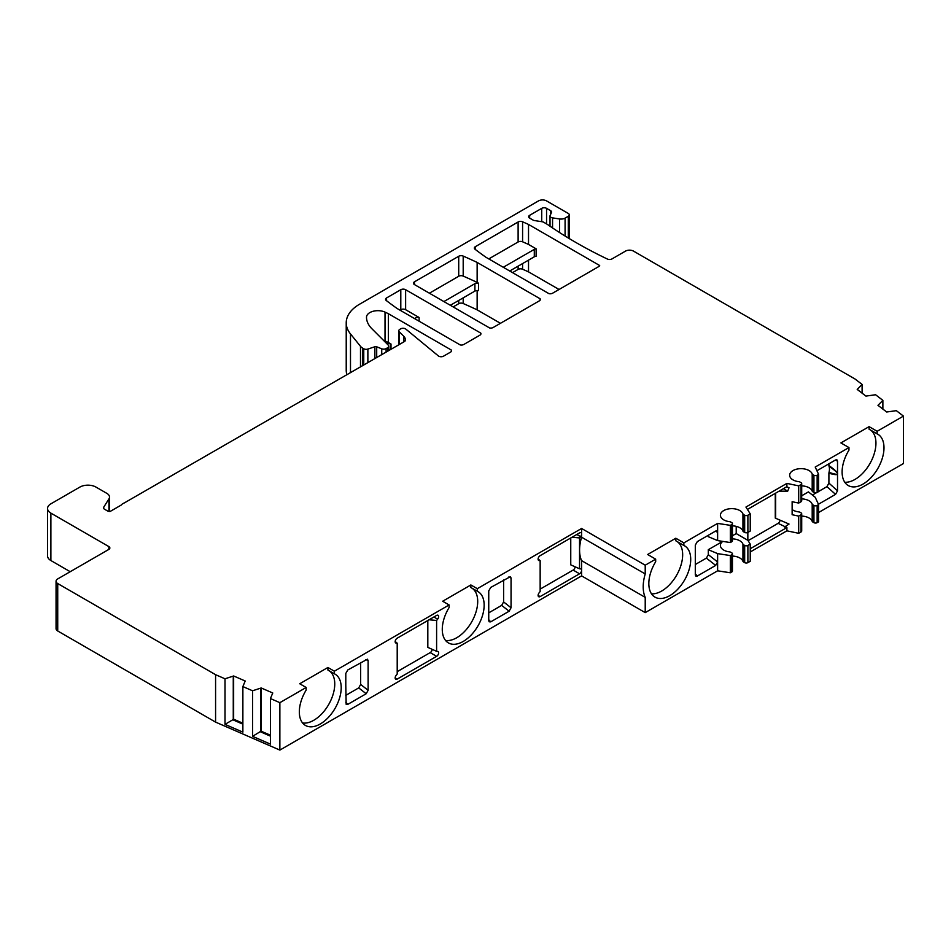 <?xml version="1.0" encoding="UTF-8"?>
<svg xmlns="http://www.w3.org/2000/svg" width="951" height="951" viewBox="0 0 951 951"><rect width="100%" height="100%" fill="white"/><g stroke="black" fill="none" stroke-linecap="round" stroke-linejoin="round"><path stroke-width="1.43" d="M882.873 409.085L882.873 400.347L877.975 405.328L886.689 411.997L896.341 410.666L903.45 416.11L903.45 463.529L818.609 512.518M270.441 735.218L261.204 731.2L261.204 687.965L272.759 692.982L270.441 698.557L279.867 702.67L306.174 687.478L299.731 683.757L327.917 667.483L334.36 671.204L449.122 604.955L442.679 601.234L470.864 584.96L477.307 588.681L581.596 528.471L645.218 565.191L655.679 559.152L647.631 554.504L675.816 538.23L683.864 542.878L717.625 523.395L730.332 525.356L731.783 524.512A2.282 1.32 0 0 0 732.448 523.585A2.282 1.32 0 0 0 731.783 522.658L730.689 522.016A2.282 1.32 0 0 0 729.524 521.659A11.388 6.574 0 0 1 720.394 515.216A11.388 6.574 0 0 1 730.653 508.678A11.388 6.574 0 0 1 742.945 513.909A2.282 1.32 0 0 0 743.575 514.574L744.669 515.216A2.282 1.32 0 0 0 747.89 515.216L750.232 513.861L745.941 507.049L786.893 483.393L798.697 485.878L801.039 484.523A2.282 1.32 0 0 0 801.705 483.595A2.282 1.32 0 0 0 801.039 482.668L799.946 482.038A2.282 1.32 0 0 0 798.781 481.67A11.388 6.574 0 0 1 789.651 475.227A11.388 6.574 0 0 1 799.91 468.688A11.388 6.574 0 0 1 812.202 473.931A2.282 1.32 0 0 0 812.832 474.597L813.925 475.227A2.282 1.32 0 0 0 817.147 475.227L818.609 474.383L815.209 467.048L848.958 447.564L840.91 442.916L869.095 426.642L877.143 431.29L903.45 416.11M261.204 687.965L252.562 690.783L252.562 736.347L270.441 744.122L270.441 698.557M242.874 723.224L233.649 719.206L233.649 675.971L245.203 680.999L242.874 686.574L252.562 690.783M233.649 675.971L225.007 678.8L225.007 724.365L242.874 732.139L242.874 686.574M108.866 549.393A3.412 1.973 0 0 0 109.864 547.99A3.412 1.973 0 0 0 108.866 546.599L108.866 549.393L57.726 578.909A5.694 3.293 0 0 0 56.061 581.239A5.694 3.293 0 0 0 57.726 583.557L215.58 674.687L225.007 678.8M387.83 351.133L387.83 347.602A3.412 1.973 0 0 0 388.828 346.212A3.412 1.973 0 0 0 388.377 345.225L371.841 328.689A39.859 23.014 0 0 1 366.504 317.277A11.388 6.574 0 0 0 366.504 317.277A11.388 6.574 0 0 1 372.97 311.322A11.388 6.574 0 0 1 385.024 312.118A455.565 263.011 180 0 1 388.353 313.687L451.333 350.039A3.412 1.973 0 0 1 451.547 350.729A3.412 1.973 0 0 1 450.548 352.12L443.546 356.161A3.412 1.973 0 0 1 438.328 355.9L405.863 329.129A3.412 1.973 0 0 0 400.644 328.856L399.789 329.355A3.412 1.973 0 0 0 398.79 330.746A3.412 1.973 0 0 0 399.242 331.733L403.783 336.274A11.388 6.574 180 0 1 405.304 339.566A11.388 6.574 180 0 1 404.924 341.266L124.177 503.008A9.106 5.266 0 0 0 121.122 505.124L110.138 511.46A3.412 1.973 180 0 1 107.415 510.889L104.527 509.225A3.412 1.973 180 0 1 103.528 507.822A3.412 1.973 180 0 1 103.73 507.156L108.961 498.871A9.106 5.266 0 0 0 109.508 497.076A9.106 5.266 0 0 0 106.833 493.355L95.98 487.09A11.388 6.574 0 0 0 79.872 487.09L50.89 503.828A11.388 6.574 0 0 0 47.55 508.476A11.388 6.574 0 0 0 50.89 513.124L108.866 546.599M387.83 347.602L386.106 348.601A3.412 1.973 0 0 1 381.731 348.815L376.703 346.794L376.703 357.552M363.757 365.041L363.757 348.767A3.412 1.973 0 0 0 367.871 349.076L374.872 346.746A1.712 0.987 180 0 1 376.703 346.794M363.757 348.767L362.759 348.185A11.388 6.574 0 0 1 360.488 346.319L350.491 333.932L350.491 372.697M529.648 215.318L529.648 218.112A3.412 1.973 0 0 1 528.649 216.721A3.412 1.973 0 0 1 529.648 215.318L541.725 208.352A3.412 1.973 0 0 1 546.563 208.352L550.593 210.67A3.412 1.973 0 0 1 551.592 212.073A3.412 1.973 0 0 1 551.473 212.584L550.13 215.461A3.412 1.973 0 0 0 550.023 215.972A3.412 1.973 0 0 0 552.555 217.874L559.58 218.968A5.694 3.293 0 0 0 565.084 218.112L568.306 216.257A3.412 1.973 0 0 0 569.304 214.855A3.412 1.973 0 0 0 568.306 213.464L546.563 200.911A5.694 3.293 0 0 0 538.504 200.911L359.561 304.225A45.553 26.307 0 0 0 346.223 322.817A45.553 26.307 0 0 0 350.491 333.932M529.648 218.112L533.024 220.061A3.412 1.973 0 0 0 534.557 220.573L542.177 221.749A3.412 1.973 180 0 1 543.71 222.261L546.777 224.032A11.388 6.574 0 0 1 547.491 224.484A455.565 263.011 0 0 0 607.38 259.041A3.412 1.973 0 0 0 611.98 258.922L625.485 251.123A5.694 3.293 0 0 1 633.532 251.123L854.997 378.985L862.105 384.43L857.208 389.423L865.921 396.091L875.574 394.748L882.873 400.347M475.357 246.666L518.117 221.987A3.412 1.973 0 0 1 522.586 221.809A455.565 263.011 180 0 1 528.518 224.436L599.677 265.519A3.412 1.973 0 0 1 598.726 266.577L552.579 293.217A3.412 1.973 0 0 1 548.977 293.669L485.997 257.305A455.565 263.011 180 0 1 475.036 249.257A3.412 1.973 0 0 1 474.359 248.068A3.412 1.973 0 0 1 475.357 246.666L475.357 249.495M539.336 300.861A3.412 1.973 0 0 0 540.334 299.47A3.412 1.973 0 0 0 540.12 298.78L477.14 262.428A455.565 263.011 180 0 0 463.196 256.092A3.412 1.973 0 0 0 458.715 256.271L414.493 281.805A3.412 1.973 0 0 0 413.483 283.208A3.412 1.973 0 0 0 414.493 284.599L489.587 327.952A3.412 1.973 0 0 0 493.189 327.501L539.336 300.861M386.57 297.936L400.799 289.71A3.412 1.973 0 0 1 405.625 289.71L480.73 333.076A3.412 1.973 0 0 1 480.944 333.753A3.412 1.973 0 0 1 479.934 335.156L463.803 344.476A3.412 1.973 0 0 1 460.189 344.928L397.209 308.564A455.565 263.011 180 0 1 386.261 300.516A3.412 1.973 0 0 1 385.571 299.327A3.412 1.973 0 0 1 386.57 297.936L386.57 300.754M878.486 405.114L878.486 405.72M857.707 389.209L857.707 389.803M862.105 393.167L862.105 384.43M47.55 508.476L47.55 555.895A11.388 6.574 0 0 0 50.89 560.543L70.208 571.706M56.061 581.239L56.061 628.659A5.694 3.293 0 0 0 57.726 630.988L215.58 722.118L279.867 750.089L581.596 575.89L645.218 612.622L717.625 570.814L730.332 572.775L731.783 571.943A2.282 1.32 0 0 0 732.448 571.004L732.448 553.803A2.282 1.32 0 0 0 731.783 552.876L730.689 552.246A2.282 1.32 0 0 0 729.524 551.877A11.388 6.574 0 0 1 720.394 545.434A11.388 6.574 0 0 1 722.808 541.392M744.669 545.434L744.669 562.635A2.282 1.32 0 0 0 747.89 562.635L747.89 545.434A2.282 1.32 0 0 1 744.669 545.434L743.575 544.804A2.282 1.32 0 0 1 742.945 544.138L742.945 561.34A11.388 6.574 0 0 0 732.448 556.073M742.945 561.34A2.282 1.32 0 0 0 743.575 562.005L744.669 562.635M747.89 562.635L750.232 561.292L750.232 544.091L747.843 540.299L747.843 532.441M750.232 551.984L786.893 530.824L798.697 533.309L801.039 531.954A2.282 1.32 0 0 0 801.705 531.027L801.705 513.825A2.282 1.32 0 0 0 801.039 512.886L799.946 512.256A2.282 1.32 0 0 0 798.781 511.9A11.388 6.574 0 0 1 792.135 509.546M813.925 505.456L813.925 522.658A2.282 1.32 0 0 0 817.147 522.658L817.147 505.456A2.282 1.32 0 0 1 813.925 505.456L812.832 504.815A2.282 1.32 0 0 1 812.202 504.149L812.202 521.35A11.388 6.574 0 0 0 801.705 516.096M812.202 521.35A2.282 1.32 0 0 0 812.832 522.016L813.925 522.658M817.147 522.658L818.609 521.814L818.609 504.612L815.209 497.278L808.421 491.893L801.705 495.768M346.223 322.817L346.223 370.248A45.553 26.307 0 0 0 346.901 374.765M500.452 323.304L477.14 309.848A455.565 263.011 0 0 0 463.196 303.524L463.196 297.865M453.14 306.923L458.715 303.702A3.412 1.973 180 0 1 463.196 303.524M512.541 272.628L518.117 269.406A3.412 1.973 180 0 1 522.586 269.228L522.586 263.57M559.045 289.484L528.518 271.867A455.565 263.011 0 0 0 522.586 269.228M522.586 221.809L522.586 241.804A455.565 263.011 0 0 1 528.518 244.431L536.126 248.817A3.412 1.973 0 0 0 534.296 249.376L503.281 267.279M522.586 241.804A3.412 1.973 0 0 0 518.117 241.982L488.778 258.91M478.508 283.208A3.412 1.973 0 0 0 474.906 283.66L474.906 291.101A3.412 1.973 0 0 1 478.508 290.649L478.508 283.208L477.14 282.411A455.565 263.011 0 0 0 463.196 276.087A3.412 1.973 0 0 0 458.715 276.265L429.388 293.205M474.906 283.66L443.879 301.574M528.518 271.867L528.518 260.146M534.296 249.376L534.296 256.806A3.412 1.973 0 0 1 536.126 256.259L536.126 248.817M528.518 244.431L528.518 224.436M534.296 256.806L509.724 270.999M474.906 291.101L450.322 305.295M477.14 309.848L477.14 290.531M477.14 282.411L477.14 262.428M540.12 300.159L540.12 298.78M419.118 321.212L419.118 317.491L405.625 309.705A3.412 1.973 0 0 0 400.799 309.705L399.991 310.169M480.73 334.443L480.73 333.076M419.118 317.491A3.412 1.973 0 0 0 415.516 317.955L414.493 318.537M385.024 312.118L385.024 340.945A455.565 263.011 0 0 1 388.353 342.515L388.353 313.687M391.004 349.302L391.004 344.036A10.247 5.92 0 0 0 386.641 343.489M388.353 342.515L391.004 344.036M451.333 351.418L451.333 350.039M385.024 340.945A11.388 6.574 0 0 0 383.515 340.363M215.58 674.687L215.58 722.118M279.867 702.67L279.867 750.089M233.268 676.256L233.268 719.503L225.007 724.365M242.874 724.151L232.626 719.693M270.441 736.145L260.182 731.688L261.204 731.2M252.562 736.347L260.182 731.688M260.836 688.251L260.836 731.485M581.596 528.471L581.596 534.046A2.853 1.64 120 0 0 581.002 532.738A2.853 1.64 120 0 0 579.575 532.881L540.12 555.669A2.853 1.64 120 0 0 538.254 558.178A2.853 1.64 120 0 0 538.694 560.46A2.853 1.64 120 0 0 539.11 560.591L540.156 560.674L540.156 591.534L539.11 592.83A2.853 1.64 120 0 0 538.694 596.717A2.853 1.64 120 0 0 540.12 596.586L579.575 573.798A2.853 1.64 120 0 0 581.596 570.315L581.596 575.89M306.174 687.478L306.174 690.057A29.612 17.094 -60 0 0 305.461 725.447A29.612 17.094 -60 0 0 335.073 708.352A29.612 17.094 -60 0 0 335.073 674.152A29.612 17.094 -60 0 0 334.36 673.783L327.917 670.063L327.917 667.483M334.36 671.204L334.36 673.783M449.122 604.955L449.122 607.523A29.612 17.094 -60 0 0 448.408 642.912A29.612 17.094 -60 0 0 478.02 625.817A29.612 17.094 -60 0 0 478.02 591.629A29.612 17.094 -60 0 0 477.307 591.249L470.864 587.54L470.864 584.96M477.307 588.681L477.307 591.249M345.795 685.623L345.795 673.439L347.816 669.944L367.419 659.198L368.12 660.553L368.12 690.295L366.183 693.743L347.769 704.382L346.164 704.311L345.795 685.623M488.743 620.575L488.743 590.904L490.752 587.421L510.366 576.675L511.056 578.018L511.056 607.76L509.13 611.22L490.704 621.859L489.111 621.788L488.743 620.575M397.173 679.109L436.64 656.333A2.853 1.64 120 0 0 438.494 653.824A2.853 1.64 120 0 0 438.054 651.542A2.853 1.64 120 0 0 437.638 651.411L436.604 651.316L436.604 620.468L437.638 619.172A2.853 1.64 120 0 0 438.054 615.273A2.853 1.64 120 0 0 436.64 615.416L397.173 638.192A2.853 1.64 120 0 0 395.319 640.701A2.853 1.64 120 0 0 395.747 642.983A2.853 1.64 120 0 0 396.163 643.114L397.209 643.209L397.209 674.057L396.163 675.353A2.853 1.64 120 0 0 395.747 679.252A2.853 1.64 120 0 0 397.173 679.109L395.164 677.944M581.596 537.208A37.588 21.695 120 0 0 581.596 560.638L581.596 570.315A2.853 1.64 120 0 0 581.002 569.007A2.853 1.64 120 0 0 580.585 568.876L579.551 568.781L579.551 537.933L580.585 536.637A2.853 1.64 120 0 0 581.596 534.046L581.596 537.208L645.218 573.94A37.588 21.695 120 0 0 645.218 597.371L645.218 612.622M329.308 670.871A29.612 17.094 -60 0 1 329.842 702.385A29.612 17.094 -60 0 1 302.596 722.974M472.255 588.336A29.612 17.094 -60 0 1 472.79 619.862A29.612 17.094 -60 0 1 445.543 640.439M345.795 695.371L358.717 687.906L360.655 684.458L360.655 662.538M488.743 612.848L501.664 605.383L503.602 601.924L503.602 580.003M436.64 656.333L430.197 652.612L397.209 671.656M436.604 651.316L427.819 647.381L427.819 620.504M430.197 652.612A2.853 1.64 120 0 0 432.194 649.343M579.575 573.798L573.132 570.077L540.156 589.121M579.551 568.781L570.755 564.858L570.755 537.981M573.132 570.077A2.853 1.64 120 0 0 575.141 566.82M436.604 620.468L429.079 619.779M395.164 641.461L397.209 643.209M579.551 537.933L572.015 537.244M538.111 558.926L540.156 560.674M645.218 565.191L645.218 573.94M581.596 560.638L645.218 597.371M786.893 530.824L786.893 527.567L750.232 548.739M747.438 509.427L786.893 486.65L786.893 483.393M717.625 570.814L717.625 561.97L715.699 565.417L697.273 576.056L695.68 575.985L695.3 574.784L695.3 545.113L697.321 541.618L715.592 531.074L716.923 530.872L717.625 532.227L717.625 523.395M683.864 542.878L683.864 545.458A29.612 17.094 -60 0 1 684.577 545.826A29.612 17.094 -60 0 1 684.577 580.027A29.612 17.094 -60 0 1 654.966 597.121A29.612 17.094 -60 0 1 655.679 561.732L655.679 559.152M877.143 431.29L877.143 433.87A29.612 17.094 -60 0 1 877.856 434.238A29.612 17.094 -60 0 1 877.856 468.439A29.612 17.094 -60 0 1 848.244 485.533A29.612 17.094 -60 0 1 848.958 450.144L848.958 447.564M816.921 470.745L835.501 459.987L836.892 459.808L837.522 461.14L837.522 490.811L835.56 494.365L818.442 504.244M750.232 513.861L750.232 531.062L747.89 532.417L747.89 515.216M736.217 526.367L736.217 533.582L732.448 535.758M736.217 533.582L747.843 540.299M747.89 545.434L750.232 544.091M742.945 544.138A11.388 6.574 0 0 0 732.448 538.872M722.701 541.381L708.293 549.702L717.625 553.613L730.332 555.574L731.783 554.742A2.282 1.32 0 0 0 732.448 553.803M677.207 541.606A29.612 17.094 -60 0 1 678.122 572.395A29.612 17.094 -60 0 1 651.506 593.828M683.864 545.458L675.816 540.81L675.816 538.23M870.486 430.018A29.612 17.094 -60 0 1 871.401 460.807A29.612 17.094 -60 0 1 844.773 482.24M877.143 433.87L869.095 429.222L869.095 426.642M715.295 531.252L717.625 532.227L717.625 540.596L708.293 536.685L708.293 535.282M695.3 564.514L706.367 558.118L708.293 554.79L708.293 549.702M828.903 463.791L828.903 465.526C834.36 469.449 837.237 472.053 837.522 473.336M837.522 474.062C837.26 475.048 834.384 474.763 828.903 473.218L829.022 472.362A11.388 6.574 120 0 0 829.022 466.252L828.903 465.526M828.903 473.218L828.903 483.096L837.522 490.811M818.609 491.465L826.942 486.65L828.903 483.096M812.404 495.043L816.445 492.713M786.893 527.567L778.096 523.347L748.08 540.679M784.539 527.08L789.021 524.049L775.279 518.093L775.279 493.367M778.096 523.347A2.853 1.64 120 0 0 780.082 520.185M708.293 554.79A2.853 0.725 128 0 0 708.329 554.695L717.625 561.97L717.625 553.613M730.332 555.574L730.332 572.775M717.625 540.596L730.332 542.557L731.783 541.713A2.282 1.32 0 0 0 732.448 540.786L732.448 523.585M730.332 525.356L730.332 542.557M742.945 513.909L742.945 531.11A11.388 6.574 0 0 0 732.448 525.855M742.945 531.11A2.282 1.32 0 0 0 743.575 531.787L744.669 532.417A2.282 1.32 0 0 0 747.89 532.417M798.697 485.878L798.697 503.079L792.135 501.7L792.135 514.717L798.697 516.108L801.039 514.753A2.282 1.32 0 0 0 801.705 513.825M798.697 503.079L801.039 501.736A2.282 1.32 0 0 0 801.705 500.797L801.705 483.595M812.202 473.931L812.202 491.132A11.388 6.574 0 0 0 801.705 485.866M812.202 491.132A2.282 1.32 0 0 0 812.832 491.798L813.925 492.428A2.282 1.32 0 0 0 817.147 492.428L818.609 491.596L818.609 474.383M817.147 505.456L818.609 504.612M812.202 504.149A11.388 6.574 0 0 0 801.705 498.883M798.697 516.108L798.697 533.309M775.671 518.319L775.671 493.129M786.715 486.757L789.021 487.78L787.701 491.156L779.059 491.18M829.022 472.362C840.494 476.237 840.494 474.204 829.022 466.252M518.117 269.406L518.117 266.161M458.715 303.702L458.715 300.445M463.196 256.092L463.196 276.087M458.715 256.271L458.715 276.265M414.493 281.805L414.493 284.599M518.117 221.987L518.117 241.982M405.625 289.71L405.625 309.705M415.516 317.955L415.516 319.132M400.799 289.71L400.799 309.705M367.871 362.652L367.871 349.076M362.759 365.612L362.759 348.185M360.488 366.92L360.488 346.319M541.725 208.352L541.725 221.678M546.563 208.352L546.563 223.913M550.593 210.67L550.593 214.486M552.555 227.943L552.555 217.874M559.58 218.968L559.58 232.567M565.084 218.112L565.084 236.026M568.306 216.257L568.306 238M374.872 346.746L374.872 358.61M381.731 354.664L381.731 348.815M386.106 352.132L386.106 348.601M399.242 331.733L399.242 344.547M403.783 336.274L403.783 341.92M103.73 507.156L103.73 508.5M108.961 498.871L108.961 511.4M50.89 513.124L50.89 560.543M57.726 630.988L57.726 583.557M347.769 704.382L345.795 702.183M358.717 687.906L366.183 693.743M360.655 684.458L368.12 690.295M368.12 660.553L365.778 659.578M490.704 621.859L488.743 619.66M501.664 605.383L509.13 611.22M503.602 601.924L511.056 607.76M511.056 578.018L508.726 577.043M437.638 619.172L433.882 616.997M396.163 643.114L395.426 642.686M540.12 596.586L538.111 595.421M580.585 536.637L576.829 534.474M539.11 560.591L538.373 560.163M697.273 576.056L695.3 573.857M706.367 558.118L715.699 565.417M731.783 571.943L731.783 554.742M731.783 541.713L731.783 524.512M743.575 544.804L743.575 562.005M743.575 514.574L743.575 531.787M744.669 515.216L744.669 532.417M812.832 504.815L812.832 522.016M812.832 474.597L812.832 491.798M813.925 475.227L813.925 492.428M817.147 492.428L817.147 475.227M801.039 531.954L801.039 514.753M801.039 501.736L801.039 484.523M787.701 491.156L783.398 488.671M826.942 486.65L835.56 494.365M828.808 483.928A2.853 0.868 131.8 0 0 829.129 483.298M837.522 461.14L835.37 460.058M550.023 226.231L550.023 215.972M569.304 238.606L569.304 214.855M388.828 350.562L388.828 346.212M398.79 344.809L398.79 330.746M109.508 511.46L109.508 497.076"/></g></svg>
